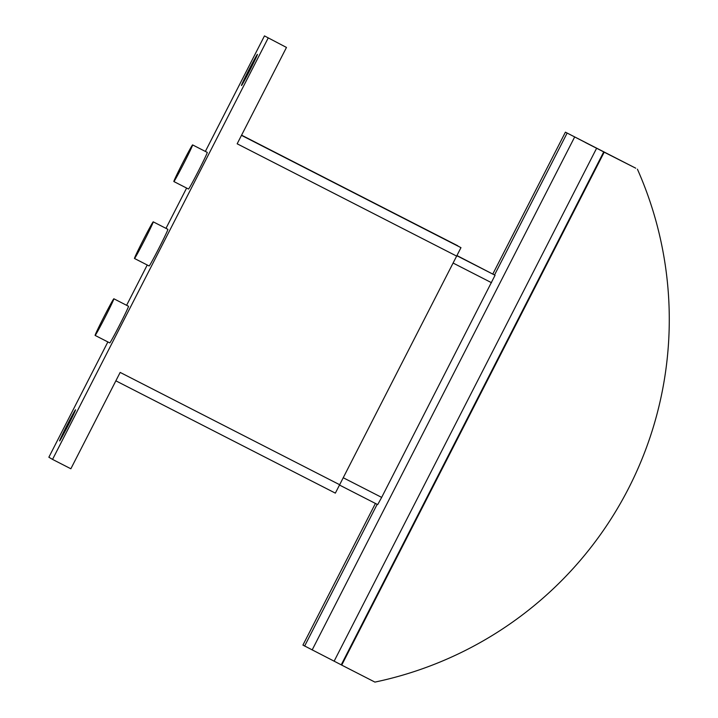 <?xml version="1.0" encoding="UTF-8"?>
<svg xmlns="http://www.w3.org/2000/svg" width="718" height="718" viewBox="0 0 718 718"><rect width="100%" height="100%" fill="white"/><g stroke="black" fill="none" stroke-linecap="round" stroke-linejoin="round"><path stroke-width="1.08" d="M59.612 440.915A17.492 0.521 117.1 0 1 67.124 425.101A17.492 0.521 117.1 0 1 75.543 409.772A17.492 0.521 117.1 0 1 75.552 409.772A17.492 0.521 117.1 0 1 68.03 425.594A17.492 0.521 117.1 0 1 59.612 440.915L59.612 440.915M241.472 85.532A17.492 0.521 117.1 0 1 248.984 69.709A17.492 0.521 117.1 0 1 257.412 54.389L257.412 54.389A17.492 0.521 117.1 0 1 249.891 70.211A17.492 0.521 117.1 0 1 241.472 85.532L241.472 85.532M173.855 181.537A20.58 0.61 -62.9 0 0 173.864 181.537A20.58 0.61 -62.9 0 0 183.772 163.516A20.58 0.61 -62.9 0 0 192.603 144.901L192.603 144.901A20.58 0.61 -62.9 0 0 182.695 162.923A20.58 0.61 -62.9 0 0 173.855 181.537L188.511 189.031A20.58 0.61 117.1 0 0 198.419 171.01A20.58 0.61 117.1 0 0 207.26 152.395A20.58 0.61 117.1 0 0 207.251 152.395L192.603 144.901M134.49 258.48L134.49 258.48A20.58 0.61 -62.9 0 0 144.399 240.449A20.58 0.61 -62.9 0 0 153.239 221.835A20.58 0.61 -62.9 0 0 153.23 221.835A20.58 0.61 -62.9 0 0 143.322 239.866A20.58 0.61 -62.9 0 0 134.49 258.48L149.138 265.974A20.58 0.61 117.1 0 0 159.046 247.943A20.58 0.61 117.1 0 0 167.886 229.338A20.58 0.61 117.1 0 0 167.886 229.329L153.23 221.835M95.117 335.414L95.117 335.414A20.58 0.61 -62.9 0 0 105.025 317.392A20.58 0.61 -62.9 0 0 113.866 298.778L113.866 298.778A20.58 0.61 -62.9 0 0 103.957 316.8A20.58 0.61 -62.9 0 0 95.117 335.414L109.764 342.908A20.58 0.61 117.1 0 0 119.673 324.886A20.58 0.61 117.1 0 0 128.513 306.272L113.866 298.778M335.351 493.131L115.867 380.827L335.351 493.131L460.965 247.656L241.58 135.163L457.761 245.771M286.473 47.442L264.466 35.9L286.473 47.442L237.164 143.797L456.899 256.227M268.155 38.072L52.549 459.403L48.86 457.231L107.862 341.939M126.61 305.303L147.235 264.996M165.984 228.36L186.608 188.062M205.357 151.417L264.466 35.9M52.549 459.403L70.858 468.773L120.166 372.418L339.91 484.847M302.933 645.096L341.238 664.832L603.721 151.902L604.188 152.18L341.714 665.11L341.238 664.832L603.721 151.902L565.407 132.166L635.663 168.147A370.407 370.246 -59.5 0 1 635.699 168.227M598.229 149.084L596.443 148.177L598.229 149.084M635.663 168.147L604.188 152.18M585.457 142.559L596.443 148.177M341.714 665.11L374.922 682.1A370.407 370.246 -59.5 0 0 637.404 169.17M339.74 485.18L377.704 504.61L381.662 497.403L495.061 275.263L457.186 255.671M302.924 645.096L375.415 503.444L302.924 645.096M343.482 477.865L381.662 497.403M453.345 263.174L491.525 282.712M457.097 255.832L495.061 275.263M241.481 135.352L460.965 247.656M304.611 646.092L377.156 504.332M494.54 274.949L567.094 133.162M492.853 273.953L565.407 132.166L492.844 273.953M334.121 661.206L596.604 148.276M312.151 649.961L574.633 137.03"/></g></svg>
